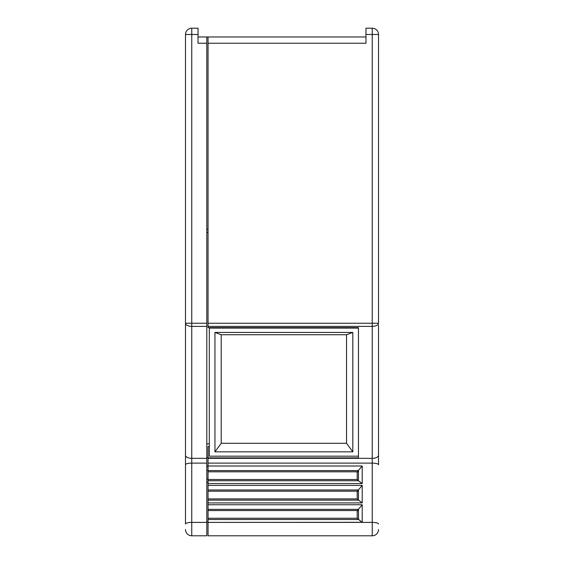 <?xml version="1.0" encoding="UTF-8"?>
<svg xmlns="http://www.w3.org/2000/svg" width="564" height="564" viewBox="0 0 564 564"><rect width="100%" height="100%" fill="white"/><g stroke="black" fill="none" stroke-linecap="round" stroke-linejoin="round"><path stroke-width="0.85" d="M209.307 446.603L208.053 446.603L208.053 457.883L358.45 457.883L358.45 327.635L208.053 327.635L208.053 323.243L372.24 323.243L372.24 34.467L365.973 34.467L365.973 43.238L208.053 43.238L208.053 323.243M358.45 456.177L209.307 456.177L209.307 328.093L358.45 328.093L358.45 327.635M208.053 43.238L208.053 36.97L206.798 36.97L206.798 535.8L191.76 535.8L206.798 535.8M378.507 416.704L378.507 416.281M378.507 325.238L378.507 464.729A6.267 1.621 -0 0 0 372.24 463.107L208.053 463.107L208.053 466.005L362.215 466.005L362.215 483.552L208.053 483.552L208.053 485.378L362.215 485.378L362.215 502.926L208.053 502.926L208.053 504.745L362.215 504.745L362.215 522.292L208.053 522.391L372.24 522.391L372.24 326.38L208.053 326.38M365.973 34.467L365.973 28.2L372.24 28.2A6.267 6.267 0 0 1 378.507 34.467L378.507 323.243A6.267 3.13 -0 0 1 372.24 326.38L372.24 323.243L378.507 323.243M208.053 36.97L365.973 36.97M198.027 36.97L206.798 36.97M208.053 535.8L372.24 535.8L208.053 535.8L208.053 522.391M208.053 522.292L208.053 504.745M208.053 502.926L208.053 498.886L357.202 498.886L358.45 500.134L358.464 489.904L362.215 485.378M357.202 498.886L357.202 491.279A19.373 5.013 -90 0 1 357.202 491.188L208.053 491.188L208.053 498.886M208.053 491.188L208.053 485.378M208.053 483.552L208.053 479.513L357.202 479.513L358.45 480.768L358.45 471.906L358.45 480.768L362.215 483.552M357.202 479.513L357.202 471.906A19.373 5.013 -90 0 1 357.202 471.814L208.053 471.814L208.053 479.513M208.053 471.814L208.053 466.005M208.053 463.107L208.053 458.349L372.24 458.349A6.267 3.13 -0 0 0 378.507 455.219M208.053 457.883L208.053 458.349M208.053 518.253L357.202 518.253L358.584 519.507L208.053 519.507L358.584 519.507L358.464 509.271L362.215 504.745M208.053 500.134L358.584 500.134L362.215 502.926M208.053 480.768L358.584 480.768M357.202 471.814L362.215 466.005M358.464 470.531L358.45 471.906L357.202 471.906M357.202 491.188L358.464 489.904M357.202 518.253L357.202 510.646A19.373 5.013 90 0 1 357.202 510.554L358.464 509.271M358.584 519.507L362.215 522.292M357.202 491.279L358.45 491.279M357.202 510.646L358.45 510.646M378.507 529.533A6.267 6.267 0 0 1 372.24 535.8A6.267 6.267 0 0 0 378.507 529.533M185.493 417.466L185.493 417.853M206.798 463.107L191.76 463.107L191.76 522.391A6.267 1.621 0 0 0 185.493 524.012L185.493 325.238M206.798 326.38L191.76 326.38A6.267 3.13 180 0 1 185.493 323.243L185.493 34.467L191.76 34.467L191.76 323.243L206.798 323.243M185.493 464.729A6.267 1.621 180 0 1 191.76 463.107L191.76 323.243L185.493 323.243L185.493 455.219A6.267 3.13 180 0 0 191.76 458.349L206.798 458.349M209.307 443.861L206.798 443.861M198.027 34.467L191.76 34.467L191.76 28.2A6.267 6.267 0 0 0 185.493 34.467A6.267 6.267 0 0 1 191.76 28.2L198.027 28.2L198.027 43.238L206.798 43.238M208.053 522.01L206.798 522.01L208.053 522.01M191.76 535.8A6.267 6.267 0 0 1 185.493 529.533A6.267 6.267 0 0 0 191.76 535.8L191.76 522.391L206.798 522.391M346.55 334.727L346.55 443.269L221.215 443.269L221.215 334.727L346.55 334.727L352.81 332.436L352.81 451.834L214.947 451.834L214.947 332.436L352.81 332.436M209.307 328.093L209.307 327.635M214.947 332.436L221.215 334.727M221.215 443.269L214.947 451.834M346.55 443.269L352.81 451.834M357.202 510.554L208.053 510.554M208.053 470.609L358.422 470.609M208.053 489.975L358.422 489.975M208.053 509.348L358.422 509.348M378.507 34.467L372.24 34.467L372.24 28.2M372.24 535.8L372.24 522.391A6.267 1.621 0 0 1 378.507 524.012M208.053 232.446L206.798 232.446M206.798 229.308L208.053 229.308M208.053 479.111L206.798 479.111M208.053 482.255L206.798 482.255M206.798 457.644L208.053 457.644M206.798 470.552L208.053 470.552M208.053 466.209L206.798 466.209"/></g></svg>
